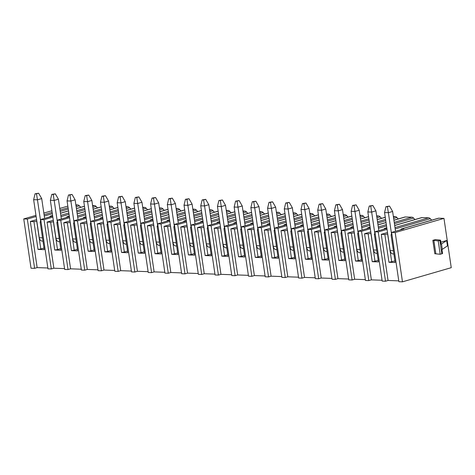<?xml version="1.0" encoding="UTF-8"?>
<svg xmlns="http://www.w3.org/2000/svg" width="475" height="475" viewBox="0 0 475 475"><rect width="100%" height="100%" fill="white"/><g stroke="black" fill="none" stroke-linecap="round" stroke-linejoin="round"><path stroke-width="0.71" d="M400.627 229.793L400.769 229.579A3.604 2.322 73.8 0 1 401.702 228.867L438.282 218.251A3.604 2.322 73.8 0 1 438.769 218.191L443.971 218.381L395.194 232.536L391.614 232.406L403.809 228.867L402.183 228.808L438.769 218.191M431.662 220.168L430.303 218.702L395.194 228.897M394.998 227.584L428.646 217.817A3.604 2.322 73.8 0 1 430.303 218.702M428.646 217.817L422.055 217.58A3.604 2.322 73.8 0 0 421.574 217.639L394.683 225.441M414.954 219.557L413.594 218.09L394.416 223.654M394.226 222.348L411.938 217.206A3.604 2.322 73.8 0 1 413.594 218.09M411.938 217.206L405.347 216.962A3.604 2.322 73.8 0 0 404.86 217.022L393.912 220.204M398.246 218.945L396.886 217.479L393.644 218.417M393.454 217.111L395.224 216.594A3.604 2.322 73.8 0 1 396.886 217.479M395.224 216.594L393.365 216.523M381.532 218.334L380.172 216.867L376.936 217.805M376.74 216.493L378.516 215.982A3.604 2.322 73.8 0 1 380.172 216.867M378.516 215.982L376.657 215.911M364.824 217.716L363.464 216.25L360.222 217.194M360.032 215.882L361.808 215.371A3.604 2.322 73.8 0 1 363.464 216.25M361.808 215.371L359.943 215.3M348.11 217.105L346.756 215.638L343.514 216.576M343.324 215.27L345.093 214.753A3.604 2.322 73.8 0 1 346.756 215.638M345.093 214.753L343.235 214.688M331.402 216.493L330.042 215.027L326.806 215.965M326.61 214.658L328.385 214.142A3.604 2.322 73.8 0 1 330.042 215.027M328.385 214.142L326.527 214.077M314.693 215.882L313.334 214.415L310.092 215.353M309.902 214.047L311.677 213.53A3.604 2.322 73.8 0 1 313.334 214.415M311.677 213.53L309.813 213.459M297.979 215.27L296.626 213.797L293.384 214.742M293.194 213.429L294.963 212.919A3.604 2.322 73.8 0 1 296.626 213.797M294.963 212.919L293.105 212.848M281.271 214.652L279.912 213.186L276.676 214.13M276.48 212.818L278.255 212.301A3.604 2.322 73.8 0 1 279.912 213.186M278.255 212.301L276.397 212.236M264.563 214.041L263.203 212.574L259.962 213.513M259.772 212.206L261.541 211.69A3.604 2.322 73.8 0 1 263.203 212.574M261.541 211.69L259.683 211.624M247.849 213.429L246.495 211.963L243.253 212.901M243.058 211.595L244.833 211.078A3.604 2.322 73.8 0 1 246.495 211.963M244.833 211.078L242.974 211.007M231.141 212.818L229.781 211.351L226.545 212.289M226.349 210.977L228.125 210.467A3.604 2.322 73.8 0 1 229.781 211.351M228.125 210.467L226.266 210.395M214.433 212.2L213.073 210.734L209.831 211.678M209.641 210.366L211.411 209.855A3.604 2.322 73.8 0 1 213.073 210.734M211.411 209.855L209.552 209.784M197.719 211.589L196.365 210.122L193.123 211.06M192.927 209.754L194.703 209.237A3.604 2.322 73.8 0 1 196.365 210.122M194.703 209.237L192.844 209.172M181.011 210.977L179.651 209.511L176.415 210.449M176.219 209.143L177.994 208.626A3.604 2.322 73.8 0 1 179.651 209.511M177.994 208.626L176.136 208.561M164.303 210.366L162.943 208.899L159.701 209.837M159.511 208.531L161.28 208.014A3.604 2.322 73.8 0 1 162.943 208.899M161.28 208.014L159.422 207.943M147.588 209.754L146.229 208.282L142.993 209.226M142.797 207.913L144.572 207.403A3.604 2.322 73.8 0 1 146.229 208.282M144.572 207.403L142.714 207.332M130.88 209.137L129.521 207.67L126.285 208.614M126.089 207.302L127.864 206.785A3.604 2.322 73.8 0 1 129.521 207.67M127.864 206.785L126.006 206.72M114.172 208.525L112.812 207.058L109.571 207.997M109.381 206.69L111.15 206.174A3.604 2.322 73.8 0 1 112.812 207.058M111.15 206.174L109.292 206.108M97.458 207.913L96.098 206.447L92.862 207.385M92.667 206.079L94.442 205.562A3.604 2.322 73.8 0 1 96.098 206.447M94.442 205.562L92.583 205.497M80.75 207.302L79.39 205.835L76.154 206.773M75.958 205.461L77.734 204.951A3.604 2.322 73.8 0 1 79.39 205.835M77.734 204.951L75.869 204.879M395.194 232.536L402.473 281.829L451.25 267.674L443.971 218.381M401.702 228.867A3.604 2.322 73.8 0 1 402.183 228.808M27.33 219.046L23.75 218.916L31.029 268.209L34.61 268.339L27.33 219.046L36.124 216.493M67.836 206.12L59.779 208.46M51.894 210.746L43.843 213.085M35.958 215.371L23.75 218.916M44.038 219.658L40.702 219.539L47.975 268.832L51.318 268.951L44.038 219.658L52.838 217.105M40.702 219.539L52.683 216.06M52.672 215.988L51.27 215.941L52.606 215.549M60.752 220.269L57.41 220.151L64.689 269.444L68.032 269.562L60.752 220.269L69.546 217.722M57.41 220.151L69.392 216.671M69.38 216.6L67.978 216.553L69.314 216.161M77.461 220.887L74.118 220.762L81.397 270.055L84.74 270.18L77.461 220.887L86.254 218.334M74.118 220.762L86.1 217.283M86.094 217.217L84.692 217.164L86.028 216.778M94.169 221.498L90.832 221.374L98.111 270.667L101.448 270.792L94.169 221.498L102.968 218.945M90.832 221.374L102.814 217.9M102.802 217.829L101.401 217.776L102.737 217.39M110.883 222.11L107.54 221.985L114.819 271.278L118.162 271.403L110.883 222.11L119.676 219.557M107.54 221.985L119.522 218.512M119.51 218.441L118.109 218.387L119.445 218.001M127.591 222.722L124.248 222.603L131.528 271.896L134.87 272.015L127.591 222.722L136.384 220.168M124.248 222.603L136.23 219.123M136.224 219.052L134.823 219.005L136.159 218.613M144.305 223.339L140.962 223.214L148.242 272.507L151.578 272.626L144.305 223.339L153.098 220.786M140.962 223.214L152.944 219.735M152.932 219.664L151.531 219.616L152.867 219.23M161.013 223.951L157.67 223.826L164.95 273.119L168.292 273.244L161.013 223.951L169.807 221.398M157.67 223.826L169.652 220.347M169.64 220.281L168.239 220.228L169.575 219.842M177.721 224.562L174.378 224.438L181.658 273.731L185.001 273.855L177.721 224.562L186.515 222.009M174.378 224.438L186.36 220.964M186.354 220.893L184.953 220.839L186.289 220.453M194.435 225.174L191.092 225.055L198.372 274.348L201.709 274.467L194.435 225.174L203.229 222.621M191.092 225.055L203.074 221.576M203.062 221.504L201.661 221.451L202.997 221.065M211.143 225.785L207.801 225.667L215.08 274.96L218.423 275.078L211.143 225.785L219.937 223.238M207.801 225.667L219.783 222.187M219.771 222.116L218.369 222.068L219.705 221.677M227.852 226.403L224.509 226.278L231.788 275.571L235.131 275.696L227.852 226.403L236.651 223.85M224.509 226.278L236.491 222.799M236.485 222.733L235.083 222.68L236.419 222.294M244.566 227.014L241.223 226.89L248.502 276.183L251.845 276.308L244.566 227.014L253.359 224.461M241.223 226.89L253.205 223.416M253.193 223.345L251.792 223.292L253.127 222.906M261.274 227.626L257.931 227.501L265.21 276.794L268.553 276.919L261.274 227.626L270.067 225.073M257.931 227.501L269.913 224.028M269.901 223.957L268.5 223.903L269.836 223.517M277.982 228.237L274.639 228.119L281.918 277.412L285.261 277.531L277.982 228.237L286.781 225.684M274.639 228.119L286.621 224.639M286.615 224.568L285.214 224.521L286.55 224.129M294.696 228.855L291.353 228.73L298.632 278.023L301.975 278.142L294.696 228.855L303.489 226.302M291.353 228.73L303.335 225.251M303.323 225.18L301.922 225.132L303.258 224.746M311.404 229.467L308.061 229.342L315.341 278.635L318.683 278.76L311.404 229.467L320.197 226.913M308.061 229.342L320.043 225.862M320.031 225.797L318.636 225.744L319.972 225.358M328.112 230.078L324.769 229.953L332.049 279.247L335.392 279.371L328.112 230.078L336.912 227.525M324.769 229.953L336.757 226.48M336.745 226.409L335.344 226.355L336.68 225.969M344.826 230.69L341.483 230.571L348.763 279.864L352.106 279.983L344.826 230.69L353.62 228.137M341.483 230.571L353.465 227.092M353.453 227.02L352.052 226.967L353.388 226.581M361.534 231.301L358.192 231.183L365.471 280.476L368.814 280.594L361.534 231.301L370.328 228.754M358.192 231.183L370.173 227.703M370.168 227.632L368.766 227.584L370.102 227.192M378.242 231.919L374.906 231.794L382.179 281.087L385.522 281.212L378.242 231.919L387.042 229.366M374.906 231.794L386.887 228.315M386.876 228.249L385.474 228.196L386.81 227.81M51.27 215.941A3.604 2.322 73.8 0 0 50.783 215.994A3.604 2.322 73.8 0 0 49.857 216.707L49.709 216.921M391.614 232.406L398.893 281.699L402.473 281.829M36.593 219.664L30.341 221.475L37.157 267.603L34.61 268.339M41.046 221.867L40.132 221.837L40.951 221.231M36.812 221.136L33.927 221.605L30.341 221.475M47.856 267.995L37.157 267.603M36.706 221.166L40.814 248.983L38.03 249.422L33.927 221.605M38.03 249.422L44.24 249.648L40.132 221.837M51.318 268.951L53.865 268.215L64.564 268.607M68.032 269.562L70.573 268.826L81.272 269.218M84.74 270.18L87.287 269.438L97.987 269.83M101.448 270.792L103.995 270.049L114.695 270.447M118.162 271.403L120.703 270.667L131.403 271.059M134.87 272.015L137.417 271.278L148.117 271.67M151.578 272.626L154.126 271.89L164.825 272.282M168.292 273.244L170.834 272.502L181.533 272.893M185.001 273.855L187.548 273.119L198.247 273.511M201.709 274.467L204.256 273.731L214.955 274.123M218.423 275.078L220.964 274.342L231.669 274.734M235.131 275.696L237.678 274.954L248.377 275.346M251.845 276.308L254.386 275.565L265.086 275.963M268.553 276.919L271.1 276.183L281.8 276.575M285.261 277.531L287.808 276.794L298.508 277.186M301.975 278.142L304.517 277.406L315.216 277.798M318.683 278.76L321.231 278.017L331.93 278.409M335.392 279.371L337.939 278.635L348.638 279.027M352.106 279.983L354.647 279.247L365.346 279.638M368.814 280.594L371.361 279.858L382.06 280.25M385.522 281.212L388.069 280.47L398.768 280.862M387.505 232.53L381.259 234.347L388.069 280.47M381.259 234.347L384.839 234.478L388.948 262.295L395.152 262.521L391.044 234.703L391.863 234.104M391.958 234.739L391.044 234.703M387.725 234.009L384.839 234.478M394.915 260.929L388.948 262.295M387.624 234.038L391.727 261.85M432.838 240.338L434.815 253.721L440.2 254.262L441.851 253.787A3.604 0.576 171.6 0 0 442.534 253.549L441.94 249.535A3.604 0.576 171.6 0 0 442.278 249.363L447.456 245.86L446.666 240.51L441.489 244.007A3.604 0.576 171.6 0 1 441.15 244.186L440.557 240.172A3.604 0.576 171.6 0 1 439.874 240.403L438.223 240.884L432.838 240.338L435.462 239.578L440.557 240.172M440.859 242.197L446.666 240.51M440.2 254.262L438.223 240.884M435.842 253.757L433.865 240.38M53.301 220.275L47.055 222.092L53.865 268.215M57.754 222.484L56.84 222.448L57.659 221.843M53.521 221.748L50.635 222.223L47.055 222.092M53.42 221.777L57.522 249.595L54.744 250.034L50.635 222.223M54.744 250.034L60.948 250.266L56.84 222.448M60.711 248.668L57.522 249.595M67.978 216.553A3.604 2.322 73.8 0 0 67.498 216.612A3.604 2.322 73.8 0 0 66.565 217.324L66.423 217.532M70.015 220.887L63.763 222.704L70.573 268.826M74.462 223.096L73.554 223.06L74.367 222.454M70.229 222.365L67.343 222.834L63.763 222.704M70.128 222.395L74.237 250.206L71.452 250.652L67.343 222.834M71.452 250.652L77.657 250.877L73.554 223.06M77.425 249.28L74.237 250.206M84.692 217.164A3.604 2.322 73.8 0 0 84.206 217.223A3.604 2.322 73.8 0 0 83.273 217.936L83.131 218.15M86.723 221.498L80.477 223.315L87.287 269.438M91.176 223.707L90.262 223.672L91.081 223.072M86.943 222.977L84.057 223.446L80.477 223.315M86.836 223.007L90.945 250.818L88.16 251.263L84.057 223.446M88.16 251.263L94.371 251.489L90.262 223.672M94.133 249.898L90.945 250.818M101.401 217.776A3.604 2.322 73.8 0 0 100.914 217.835A3.604 2.322 73.8 0 0 99.987 218.547L99.839 218.761M103.437 222.116L97.185 223.927L103.995 270.049M107.884 224.319L106.97 224.289L107.789 223.683M103.651 223.588L100.765 224.058L97.185 223.927M103.55 223.618L107.653 251.435L104.874 251.875L100.765 224.058M104.874 251.875L111.079 252.1L106.97 224.289M110.841 250.509L107.653 251.435M118.109 218.387A3.604 2.322 73.8 0 0 117.628 218.447A3.604 2.322 73.8 0 0 116.696 219.159L116.553 219.373M120.145 222.727L113.893 224.538L120.703 270.667M124.593 224.936L123.684 224.901L124.498 224.295M120.365 224.2L117.473 224.675L113.893 224.538M120.258 224.23L124.367 252.047L121.582 252.486L117.473 224.675M121.582 252.486L127.787 252.718L123.684 224.901M127.555 251.121L124.367 252.047M134.823 219.005A3.604 2.322 73.8 0 0 134.336 219.064A3.604 2.322 73.8 0 0 133.404 219.771L133.261 219.984M136.853 223.339L130.607 225.156L137.417 271.278M141.307 225.548L140.392 225.512L141.212 224.907M137.073 224.812L134.188 225.287L130.607 225.156M136.966 224.847L141.075 252.658L138.29 253.098L134.188 225.287M138.29 253.098L144.501 253.329L140.392 225.512M144.263 251.732L141.075 252.658M151.531 219.616A3.604 2.322 73.8 0 0 151.044 219.676A3.604 2.322 73.8 0 0 150.118 220.388L149.969 220.596M153.567 223.951L147.315 225.768L154.126 271.89M158.015 226.159L157.1 226.124L157.92 225.524M153.781 225.429L150.896 225.898L147.315 225.768M153.68 225.459L157.789 253.27L155.004 253.715L150.896 225.898M155.004 253.715L161.209 253.941L157.1 226.124M160.972 252.35L157.789 253.27M168.239 220.228A3.604 2.322 73.8 0 0 167.758 220.287A3.604 2.322 73.8 0 0 166.826 221L166.683 221.213M170.276 224.568L164.023 226.379L170.834 272.502M174.723 226.771L173.814 226.741L174.628 226.136M170.495 226.041L167.604 226.51L164.023 226.379M170.388 226.07L174.497 253.888L171.713 254.327L167.604 226.51M171.713 254.327L177.917 254.553L173.814 226.741M177.686 252.961L174.497 253.888M184.953 220.839A3.604 2.322 73.8 0 0 184.466 220.899A3.604 2.322 73.8 0 0 183.534 221.611L183.392 221.825M186.984 225.18L180.737 226.991L187.548 273.119M191.437 227.382L190.523 227.353L191.342 226.747M187.203 226.652L184.318 227.121L180.737 226.991M187.097 226.682L191.205 254.499L188.421 254.938L184.318 227.121M188.421 254.938L194.631 255.164L190.523 227.353M194.394 253.573L191.205 254.499M201.661 221.451A3.604 2.322 73.8 0 0 201.174 221.51A3.604 2.322 73.8 0 0 200.248 222.223L200.1 222.437M203.698 225.791L197.446 227.608L204.256 273.731M208.145 228L207.231 227.964L208.05 227.359M203.912 227.264L201.026 227.739L197.446 227.608M203.811 227.293L207.919 255.111L205.135 255.55L201.026 227.739M205.135 255.55L211.339 255.782L207.231 227.964M211.108 254.184L207.919 255.111M218.369 222.068A3.604 2.322 73.8 0 0 217.888 222.128A3.604 2.322 73.8 0 0 216.956 222.84L216.814 223.048M220.406 226.403L214.154 228.22L220.964 274.342M224.853 228.612L223.945 228.576L224.764 227.97M220.626 227.881L217.734 228.35L214.154 228.22M220.519 227.911L224.627 255.722L221.843 256.168L217.734 228.35M221.843 256.168L228.053 256.393L223.945 228.576M227.816 254.796L224.627 255.722M235.083 222.68A3.604 2.322 73.8 0 0 234.597 222.739A3.604 2.322 73.8 0 0 233.664 223.452L233.522 223.666M237.114 227.014L230.868 228.831L237.678 274.954M241.567 229.223L240.653 229.188L241.472 228.588M237.334 228.493L234.448 228.962L230.868 228.831M237.233 228.523L241.336 256.334L238.557 256.779L234.448 228.962M238.557 256.779L244.762 257.005L240.653 229.188M244.524 255.413L241.336 256.334M251.792 223.292A3.604 2.322 73.8 0 0 251.305 223.351A3.604 2.322 73.8 0 0 250.378 224.063L250.236 224.277M253.828 227.632L247.576 229.443L254.386 275.565M258.275 229.835L257.361 229.805L258.18 229.199M254.042 229.104L251.156 229.573L247.576 229.443M253.941 229.134L258.05 256.951L255.265 257.391L251.156 229.573M255.265 257.391L261.47 257.616L257.361 229.805M261.238 256.025L258.05 256.951M268.5 223.903A3.604 2.322 73.8 0 0 268.019 223.963A3.604 2.322 73.8 0 0 267.087 224.675L266.944 224.889M270.536 228.243L264.284 230.054L271.1 276.183M274.983 230.452L274.075 230.417L274.894 229.811M270.756 229.716L267.864 230.191L264.284 230.054M270.649 229.746L274.758 257.563L271.973 258.002L267.864 230.191M271.973 258.002L278.184 258.234L274.075 230.417M277.946 256.637L274.758 257.563M285.214 224.521A3.604 2.322 73.8 0 0 284.727 224.574A3.604 2.322 73.8 0 0 283.795 225.287L283.652 225.5M287.244 228.855L280.998 230.672L287.808 276.794M291.697 231.064L290.783 231.028L291.603 230.422M287.464 230.328L284.578 230.803L280.998 230.672M287.363 230.357L291.466 258.174L288.687 258.614L284.578 230.803M288.687 258.614L294.892 258.845L290.783 231.028M294.654 257.248L291.466 258.174M301.922 225.132A3.604 2.322 73.8 0 0 301.435 225.192A3.604 2.322 73.8 0 0 300.509 225.904L300.366 226.112M303.958 229.467L297.706 231.283L304.517 277.406M308.406 231.675L307.491 231.64L308.311 231.04M304.172 230.945L301.287 231.414L297.706 231.283M304.071 230.975L308.18 258.786L305.395 259.231L301.287 231.414M305.395 259.231L311.6 259.457L307.491 231.64M311.368 257.866L308.18 258.786M318.636 225.744A3.604 2.322 73.8 0 0 318.149 225.803A3.604 2.322 73.8 0 0 317.217 226.516L317.074 226.729M320.667 230.084L314.414 231.895L321.231 278.017M325.12 232.287L324.205 232.257L325.025 231.652M320.886 231.557L318.001 232.026L314.414 231.895M320.779 231.586L324.888 259.403L322.103 259.843L318.001 232.026M322.103 259.843L328.314 260.068L324.205 232.257M328.077 258.477L324.888 259.403M335.344 226.355A3.604 2.322 73.8 0 0 334.857 226.415A3.604 2.322 73.8 0 0 333.931 227.127L333.782 227.341M337.375 230.696L331.128 232.507L337.939 278.635M341.828 232.898L340.913 232.869L341.733 232.263M337.594 232.168L334.709 232.637L331.128 232.507M337.493 232.198L341.596 260.015L338.817 260.454L334.709 232.637M338.817 260.454L345.022 260.68L340.913 232.869M344.785 259.089L341.596 260.015M352.052 226.967A3.604 2.322 73.8 0 0 351.571 227.026A3.604 2.322 73.8 0 0 350.639 227.739L350.497 227.953M354.089 231.307L347.837 233.124L354.647 279.247M358.536 233.516L357.628 233.48L358.441 232.875M354.303 232.78L351.417 233.255L347.837 233.124M354.202 232.809L358.31 260.627L355.526 261.066L351.417 233.255M355.526 261.066L361.73 261.298L357.628 233.48M361.499 259.7L358.31 260.627M368.766 227.584A3.604 2.322 73.8 0 0 368.279 227.644A3.604 2.322 73.8 0 0 367.347 228.356L367.205 228.564M370.797 231.919L364.545 233.736L371.361 279.858M375.25 234.127L374.336 234.092L375.155 233.486M371.017 233.397L368.131 233.866L364.545 233.736M370.91 233.427L375.018 261.238L372.234 261.683L368.131 233.866M372.234 261.683L378.444 261.909L374.336 234.092M378.207 260.312L375.018 261.238M385.474 228.196A3.604 2.322 73.8 0 0 384.988 228.255A3.604 2.322 73.8 0 0 384.061 228.968L383.913 229.182M44.003 248.057L40.814 248.983M36.498 193.836L38.618 193.224L41.705 198.592L37.46 199.821L36.498 193.836L35.067 193.782L33.642 199.684L37.46 199.821L40.642 221.344M35.067 193.782L38.618 193.224M44.626 218.399L41.705 198.592M42.982 241.134L42.281 241.11A4.328 3.242 -87.9 0 1 39.259 237.708L33.642 199.684M53.206 194.447L55.326 193.836L58.413 199.203L54.174 200.432L53.206 194.447L51.775 194.4L50.356 200.296L54.174 200.432L57.35 221.956M51.775 194.4L55.326 193.836M61.34 219.011L58.413 199.203M59.69 241.745L58.989 241.722A4.328 3.242 -87.9 0 1 55.967 238.319L50.356 200.296M69.92 195.065L72.04 194.447L75.127 199.815L70.882 201.05L69.92 195.065L68.483 195.011L67.064 200.907L70.882 201.05L74.058 222.567M68.483 195.011L72.04 194.447M78.048 219.622L75.127 199.815M76.404 242.357L75.703 242.333A4.328 3.242 -87.9 0 1 72.681 238.931L67.064 200.907M86.628 195.676L88.748 195.059L91.835 200.432L87.596 201.661L86.628 195.676L85.197 195.623L83.772 201.519L87.596 201.661L90.772 223.179M85.197 195.623L88.748 195.059M94.757 220.234L91.835 200.432M93.112 242.974L92.411 242.945A4.328 3.242 -87.9 0 1 89.389 239.548L83.772 201.519M103.336 196.288L105.462 195.67L108.543 201.044L104.304 202.273L103.336 196.288L101.905 196.234L100.486 202.136L104.304 202.273L107.481 223.79M101.905 196.234L105.462 195.67M111.471 220.845L108.543 201.044M109.82 243.586L109.119 243.556A4.328 3.242 -87.9 0 1 106.097 240.16L100.486 202.136M120.05 196.899L122.17 196.288L125.258 201.655L121.012 202.884L120.05 196.899L118.613 196.846L117.194 202.748L121.012 202.884L124.189 224.408M118.613 196.846L122.17 196.288M128.179 221.463L125.258 201.655M126.534 244.197L125.833 244.174A4.328 3.242 -87.9 0 1 122.811 240.772L117.194 202.748M136.758 197.517L138.878 196.899L141.966 202.267L137.726 203.502L136.758 197.517L135.327 197.463L133.903 203.359L137.726 203.502L140.903 225.019M135.327 197.463L138.878 196.899M144.887 222.074L141.966 202.267M143.242 244.809L142.542 244.785A4.328 3.242 -87.9 0 1 139.519 241.383L133.903 203.359M153.467 198.128L155.592 197.511L158.674 202.878L154.434 204.113L153.467 198.128L152.036 198.075L150.617 203.971L154.434 204.113L157.611 225.631M152.036 198.075L155.592 197.511M161.601 222.686L158.674 202.878M159.95 245.421L159.25 245.397A4.328 3.242 -87.9 0 1 156.227 242.001L150.617 203.971M170.181 198.74L172.3 198.123L175.388 203.496L171.143 204.725L170.181 198.74L168.744 198.687L167.325 204.583L171.143 204.725L174.319 226.243M168.744 198.687L172.3 198.123M178.309 223.297L175.388 203.496M176.664 246.038L175.964 246.008A4.328 3.242 -87.9 0 1 172.942 242.612L167.325 204.583M186.889 199.352L189.008 198.74L192.096 204.107L187.857 205.337L186.889 199.352L185.458 199.298L184.033 205.2L187.857 205.337L191.033 226.86M185.458 199.298L189.008 198.74M195.023 223.915L192.096 204.107M193.373 246.65L192.672 246.626A4.328 3.242 -87.9 0 1 189.65 243.224L184.033 205.2M203.597 199.963L205.723 199.352L208.804 204.719L204.565 205.948L203.597 199.963L202.166 199.916L200.747 205.812L204.565 205.948L207.741 227.472M202.166 199.916L205.723 199.352M211.731 224.527L208.804 204.719M210.081 247.261L209.38 247.237A4.328 3.242 -87.9 0 1 206.358 243.835L200.747 205.812M220.311 200.581L222.431 199.963L225.518 205.331L221.273 206.566L220.311 200.581L218.88 200.527L217.455 206.423L221.273 206.566L224.455 228.083M218.88 200.527L222.431 199.963M228.439 225.138L225.518 205.331M226.795 247.873L226.094 247.849A4.328 3.242 -87.9 0 1 223.072 244.447L217.455 206.423M237.019 201.192L239.139 200.575L242.226 205.948L237.987 207.177L237.019 201.192L235.588 201.139L234.163 207.035L237.987 207.177L241.163 228.695M235.588 201.139L239.139 200.575M245.153 225.75L242.226 205.948M243.503 248.49L242.802 248.461A4.328 3.242 -87.9 0 1 239.78 245.064L234.163 207.035M253.727 201.804L255.853 201.186L258.934 206.56L254.695 207.789L253.727 201.804L252.296 201.75L250.877 207.652L254.695 207.789L257.872 229.306M252.296 201.75L255.853 201.186M261.862 226.361L258.934 206.56M260.211 249.102L259.516 249.072A4.328 3.242 92.1 0 1 256.488 245.676L250.877 207.652M270.441 202.415L272.561 201.804L275.648 207.171L271.403 208.4L270.441 202.415L269.01 202.362L267.585 208.264L271.403 208.4L274.586 229.924M269.01 202.362L272.561 201.804M278.57 226.979L275.648 207.171M276.925 249.713L276.224 249.69A4.328 3.242 92.1 0 1 273.202 246.287L267.585 208.264M287.149 203.033L289.269 202.415L292.357 207.783L288.117 209.018L287.149 203.033L285.718 202.979L284.293 208.875L288.117 209.018L291.294 230.535M285.718 202.979L289.269 202.415M295.284 227.59L292.357 207.783M293.633 250.325L292.933 250.301A4.328 3.242 92.1 0 1 289.91 246.899L284.293 208.875M303.863 203.644L305.983 203.027L309.065 208.394L304.825 209.629L303.863 203.644L302.427 203.591L301.007 209.487L304.825 209.629L308.002 231.147M302.427 203.591L305.983 203.027M311.992 228.202L309.065 208.394M310.341 250.937L309.647 250.913A4.328 3.242 92.1 0 1 306.618 247.517L301.007 209.487M320.572 204.256L322.691 203.638L325.779 209.012L321.533 210.241L320.572 204.256L319.141 204.203L317.716 210.098L321.533 210.241L324.716 231.758M319.141 204.203L322.691 203.638M328.7 228.813L325.779 209.012M327.055 251.554L326.355 251.524A4.328 3.242 92.1 0 1 323.332 248.128L317.716 210.098M337.28 204.868L339.399 204.256L342.487 209.623L338.247 210.852L337.28 204.868L335.849 204.814L334.424 210.716L338.247 210.852L341.424 232.376M335.849 204.814L339.399 204.256M345.414 229.431L342.487 209.623M343.763 252.166L343.063 252.142A4.328 3.242 92.1 0 1 340.041 248.74L334.424 210.716M353.994 205.479L356.113 204.868L359.195 210.235L354.956 211.464L353.994 205.479L352.557 205.432L351.138 211.328L354.956 211.464L358.132 232.987M352.557 205.432L356.113 204.868M362.122 230.042L359.195 210.235M360.472 252.777L359.777 252.753A4.328 3.242 92.1 0 1 356.755 249.351L351.138 211.328M370.702 206.097L372.822 205.479L375.909 210.847L371.664 212.082L370.702 206.097L369.271 206.043L367.846 211.939L371.664 212.082L374.846 233.599M369.271 206.043L372.822 205.479M378.83 230.654L375.909 210.847M377.186 253.389L376.485 253.365A4.328 3.242 92.1 0 1 373.463 249.963L367.846 211.939M387.41 206.708L389.53 206.091L392.617 211.464L388.378 212.693L387.41 206.708L385.979 206.655L384.56 212.551L388.378 212.693L391.554 234.211M385.979 206.655L389.53 206.091M395.544 231.266L392.617 211.464M393.894 254.006L393.193 253.977A4.328 3.242 92.1 0 1 390.171 250.58L384.56 212.551M44.086 214.712L52.137 212.378M60.022 210.087L68.073 207.753M60.491 213.263L68.543 210.924M76.427 208.638L84.479 206.298M60.794 215.329L68.845 212.99M76.73 210.704L84.782 208.365M77.199 213.875L85.251 211.535M93.136 209.249L101.187 206.91M77.508 215.941L85.559 213.602M93.444 211.316L101.496 208.976M93.913 214.486L101.965 212.153M109.85 209.861L117.901 207.527M94.216 216.553L102.268 214.213M110.153 211.927L118.204 209.588M110.622 215.098L118.673 212.764M126.558 210.473L134.609 208.139M110.924 217.164L118.976 214.831M126.861 212.539L134.918 210.205M127.33 215.715L135.381 213.376M143.266 211.09L151.317 208.751M127.638 217.782L135.69 215.442M143.575 213.156L151.626 210.817M144.044 216.327L152.095 213.987M159.98 211.702L168.031 209.362M144.347 218.393L152.398 216.054M160.283 213.768L168.334 211.428M160.752 216.938L168.803 214.605M176.688 212.313L184.739 209.98M161.055 219.005L169.106 216.665M176.991 214.379L185.048 212.04M177.46 217.55L185.511 215.217M193.396 212.925L201.453 210.591M177.769 219.616L185.82 217.283M193.705 214.991L201.756 212.658M194.174 218.167L202.225 215.828M210.11 213.542L218.162 211.203M194.477 220.228L202.528 217.894M210.413 215.602L218.464 213.269M210.882 218.779L218.933 216.44M226.818 214.154L234.87 211.814M211.185 220.845L219.242 218.506M227.121 216.22L235.178 213.881M227.59 219.391L235.648 217.051M243.527 214.765L251.584 212.426M227.899 221.457L235.95 219.118M243.835 216.832L251.887 214.492M244.304 220.002L252.356 217.669M260.241 215.377L268.292 213.043M244.607 222.068L252.658 219.729M260.543 217.443L268.595 215.104M261.012 220.614L269.064 218.28M276.949 215.988L285 213.655M261.315 222.68L269.373 220.347M277.252 218.055L285.309 215.721M277.721 221.231L285.778 218.892M293.657 216.606L301.714 214.267M278.029 223.297L286.081 220.958M293.966 218.672L302.017 216.333M294.435 221.843L302.486 219.503M310.371 217.217L318.422 214.878M294.738 223.909L302.789 221.57M310.674 219.284L318.725 216.944M311.143 222.454L319.194 220.121M327.079 217.829L335.13 215.496M311.446 224.521L319.503 222.181M327.382 219.895L335.439 217.556M327.851 223.066L335.908 220.732M343.787 218.441L351.844 216.107M328.16 225.132L336.211 222.799M344.096 220.507L352.147 218.173M344.565 223.683L352.616 221.344M360.501 219.058L368.553 216.719M344.868 225.744L352.919 223.41M360.804 221.118L368.855 218.785M361.273 224.295L369.324 221.956M377.209 219.67L385.261 217.33M361.576 226.361L369.633 224.022M377.518 221.736L385.569 219.397M377.981 224.907L386.038 222.567M393.923 220.281L405.347 216.962M378.29 226.973L386.341 224.633M394.695 225.518L422.055 217.58M442.278 249.363L441.489 244.007M441.851 253.787L439.874 240.403M84.978 209.677L76.926 212.01M69.041 214.302L60.99 216.636M101.686 210.288L93.634 212.622M85.749 214.914L77.698 217.247M118.4 210.9L110.348 213.239M102.463 215.525L94.406 217.865M135.108 211.512L127.057 213.851M119.172 216.137L111.12 218.476M151.816 212.123L143.765 214.463M135.88 216.748L127.828 219.088M168.53 212.741L160.479 215.074M152.594 217.366L144.537 219.699M185.238 213.352L177.187 215.686M169.302 217.977L161.251 220.311M201.946 213.964L193.895 216.303M186.01 218.589L177.959 220.928M218.66 214.575L210.609 216.915M202.724 219.201L194.673 221.54M235.368 215.193L227.317 217.526M219.432 219.818L211.381 222.152M252.083 215.804L244.025 218.138M236.14 220.43L228.089 222.763M268.791 216.416L260.739 218.755M252.854 221.041L244.803 223.381M285.499 217.027L277.447 219.367M269.562 221.653L261.511 223.992M302.213 217.639L294.156 219.978M286.271 222.264L278.219 224.604M318.921 218.257L310.87 220.59M302.985 222.882L294.933 225.215M335.629 218.868L327.578 221.202M319.693 223.493L311.642 225.827M352.343 219.48L344.286 221.819M336.407 224.105L328.35 226.444M369.051 220.091L361 222.431M353.115 224.717L345.064 227.056M385.759 220.709L377.708 223.042M369.823 225.334L361.772 227.667M386.537 225.946L378.48 228.279M68.269 209.059L60.212 211.399M52.333 213.685L44.276 216.024M39.259 237.708L42.495 237.827M55.967 238.319L59.203 238.438M72.681 238.931L75.911 239.05M89.389 239.548L92.625 239.667M106.097 240.16L109.333 240.279M122.811 240.772L126.041 240.89M139.519 241.383L142.755 241.502M156.227 242.001L159.463 242.113M172.942 242.612L176.172 242.731M189.65 243.224L192.886 243.342M206.358 243.835L209.594 243.954M223.072 244.447L226.302 244.566M239.78 245.064L243.016 245.183M256.488 245.676L259.724 245.795M273.202 246.287L276.432 246.406M289.91 246.899L293.146 247.018M306.618 247.517L309.854 247.629M323.332 248.128L326.568 248.247M340.041 248.74L343.277 248.858M356.755 249.351L359.985 249.47M373.463 249.963L376.699 250.082M390.171 250.58L393.407 250.699M67.498 216.612L69.302 216.083M77.188 213.797L85.239 211.458M93.124 209.172L101.175 206.833M84.206 217.223L86.017 216.695M93.902 214.409L101.953 212.07M109.838 209.784L117.889 207.444M100.914 217.835L102.725 217.312M110.61 215.021L118.661 212.687M126.546 210.395L134.597 208.062M117.628 218.447L119.433 217.924M127.318 215.632L135.369 213.299M143.254 211.007L151.311 208.673M134.336 219.064L136.147 218.536M144.032 216.25L152.083 213.91M159.968 211.624L168.019 209.285M151.044 219.676L152.855 219.147M160.74 216.861L168.791 214.522M176.676 212.236L184.727 209.897M167.758 220.287L169.563 219.765M177.448 217.473L185.505 215.133M193.384 212.848L201.442 210.508M184.466 220.899L186.277 220.376M194.162 218.084L202.213 215.751M210.098 213.459L218.15 211.126M201.174 221.51L202.985 220.988M210.87 218.702L218.922 216.362M226.807 214.077L234.858 211.737M217.888 222.128L219.693 221.599M227.578 219.313L235.636 216.974M243.515 214.688L251.572 212.349M234.597 222.739L236.408 222.211M244.292 219.925L252.344 217.586M260.229 215.3L268.28 212.96M251.305 223.351L253.116 222.828M261.001 220.537L269.052 218.203M276.937 215.911L284.988 213.578M268.019 223.963L269.83 223.44M277.709 221.148L285.766 218.815M293.645 216.523L301.702 214.189M284.727 224.574L286.538 224.052M294.423 221.766L302.474 219.426M310.359 217.14L318.41 214.801M301.435 225.192L303.246 224.663M311.131 222.377L319.182 220.038M327.067 217.752L335.118 215.412M318.149 225.803L319.96 225.275M327.839 222.989L335.896 220.649M343.781 218.363L351.832 216.024M334.857 226.415L336.668 225.892M344.553 223.6L352.604 221.267M360.489 218.975L368.541 216.642M351.571 227.026L353.376 226.504M361.261 224.218L369.312 221.878M377.197 219.592L385.249 217.253M368.279 227.644L370.09 227.115M377.969 224.829L386.027 222.49M384.988 228.255L386.798 227.727M50.783 215.994L52.594 215.472M60.479 213.186L68.531 210.847M76.416 208.561L84.467 206.221"/></g></svg>
